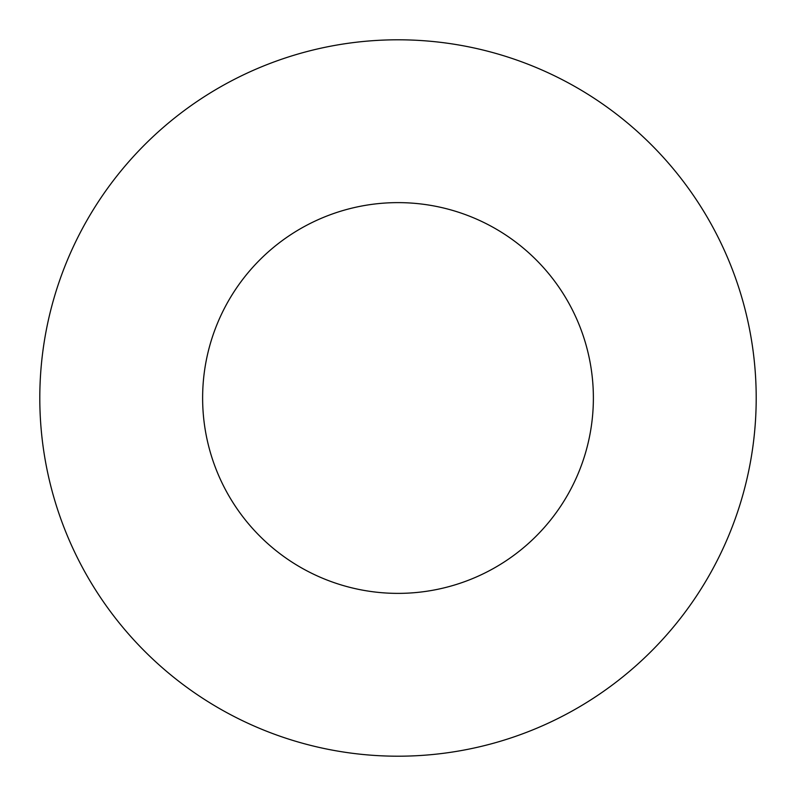<?xml version="1.0" encoding="UTF-8"?>
<svg xmlns="http://www.w3.org/2000/svg" width="796" height="796" viewBox="0 0 796 796"><rect width="100%" height="100%" fill="white"/><g stroke="black" fill="none" stroke-linecap="round" stroke-linejoin="round"><path stroke-width="0.6" stroke-dasharray="3.98 2.98" d="M398 202.622A195.378 195.378 0 0 1 593.378 398A195.378 195.378 0 0 1 398 593.378A195.378 195.378 0 0 0 593.378 398A195.378 195.378 0 0 0 398 202.622A195.378 195.378 0 0 0 202.622 398A195.378 195.378 0 0 0 398 593.378A195.378 195.378 0 0 1 202.622 398A195.378 195.378 0 0 1 398 202.622M398 39.8A358.2 358.2 0 0 0 39.8 398A358.2 358.2 0 0 0 398 756.2A358.2 358.2 0 0 1 39.8 398A358.2 358.2 0 0 1 398 39.8A358.2 358.2 0 0 1 756.2 398A358.2 358.2 0 0 1 398 756.2A358.2 358.2 0 0 0 756.2 398A358.2 358.2 0 0 0 398 39.8"/><path stroke-width="1.19" d="M398 593.378A195.378 195.378 0 0 0 593.378 398A195.378 195.378 0 0 0 398 202.622A195.378 195.378 0 0 1 593.378 398A195.378 195.378 0 0 1 398 593.378A195.378 195.378 0 0 1 202.622 398A195.378 195.378 0 0 1 398 202.622A195.378 195.378 0 0 0 202.622 398A195.378 195.378 0 0 0 398 593.378M398 756.2A358.2 358.2 0 0 1 39.8 398A358.2 358.2 0 0 1 398 39.8A358.2 358.2 0 0 1 756.2 398A358.2 358.2 0 0 1 398 756.2A358.2 358.2 0 0 0 756.2 398A358.2 358.2 0 0 0 398 39.8A358.2 358.2 0 0 0 39.8 398A358.2 358.2 0 0 0 398 756.2"/></g></svg>
